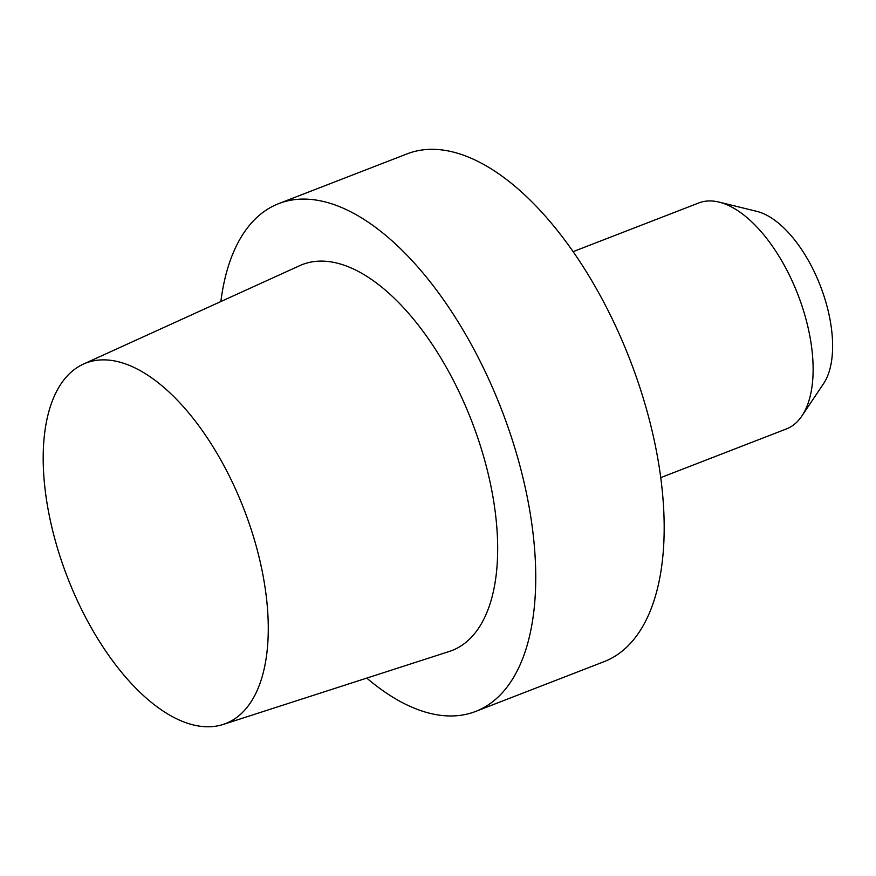 <?xml version="1.0" encoding="UTF-8"?>
<svg xmlns="http://www.w3.org/2000/svg" width="876" height="876" viewBox="0 0 876 876"><rect width="100%" height="100%" fill="white"/><g stroke="black" fill="none" stroke-linecap="round" stroke-linejoin="round"><path stroke-width="1.31" d="M604.013 661.687A272.326 133.272 -111.2 0 0 629.91 359.609A272.326 133.272 -111.2 0 0 407.252 153.815L278.809 203.582A272.326 133.272 -111.2 0 0 220.861 301.541A272.326 133.272 -111.2 0 1 278.809 203.582A272.326 133.272 -111.2 0 1 501.466 409.366A272.326 133.272 -111.2 0 1 475.58 711.454A272.326 133.272 -111.2 0 0 501.466 409.366A272.326 133.272 -111.2 0 0 278.809 203.582L407.252 153.815A272.326 133.272 -111.2 0 1 629.91 359.609A272.326 133.272 -111.2 0 1 604.013 661.687L475.58 711.454A272.326 133.272 -111.2 0 1 366.748 678.101A272.326 133.272 -111.2 0 0 475.58 711.454L604.013 661.687M449.279 651.47A206.977 101.287 -111.2 0 0 491.118 487.111A206.977 101.287 -111.2 0 0 299.789 265.625A206.977 101.287 -111.2 0 1 491.118 487.111A206.977 101.287 -111.2 0 1 449.279 651.47L223.084 724.474A193.333 94.608 68.8 0 1 67.518 577.492A193.333 94.608 68.8 0 1 83.45 364.077A193.333 94.608 68.8 0 1 262.154 570.955A193.333 94.608 68.8 0 1 223.084 724.474A193.333 94.608 68.8 0 1 67.518 577.492A193.333 94.608 68.8 0 1 83.45 364.077A193.333 94.608 68.8 0 1 262.154 570.955A193.333 94.608 68.8 0 1 223.084 724.474L449.279 651.47M809.293 333.274A121.184 59.305 68.8 0 1 801.923 415.914A121.184 59.305 68.8 0 1 786.363 428.955A121.184 59.305 68.8 0 0 801.923 415.914A121.184 59.305 68.8 0 0 809.293 333.274A121.184 59.305 68.8 0 0 719.087 202.104A121.184 59.305 68.8 0 1 809.293 333.274M698.807 202.947A121.184 59.305 68.8 0 1 719.087 202.104A121.184 59.305 68.8 0 0 698.807 202.947L573.145 251.631L698.807 202.947M829.528 317.035A97.597 47.764 -111.2 0 0 756.875 211.39L719.087 202.104L756.875 211.39A97.597 47.764 -111.2 0 1 829.528 317.035A97.597 47.764 -111.2 0 1 823.593 383.589A97.597 47.764 -111.2 0 0 829.528 317.035M83.45 364.077L299.789 265.625L83.45 364.077M660.701 477.639L786.363 428.955L660.701 477.639M823.593 383.589L801.923 415.914L823.593 383.589"/></g></svg>

